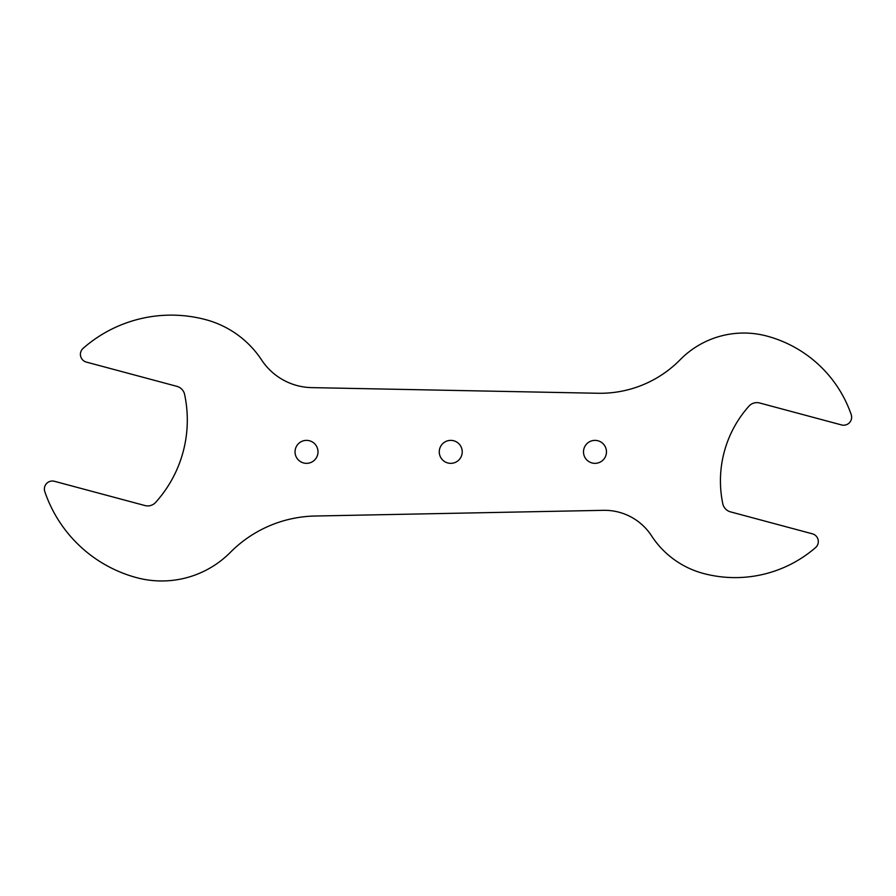 <?xml version="1.0" encoding="UTF-8"?>
<svg xmlns="http://www.w3.org/2000/svg" width="896" height="896" viewBox="0 0 896 896"><rect width="100%" height="100%" fill="white"/><g stroke="black" fill="none" stroke-linecap="round" stroke-linejoin="round"><path stroke-width="1.34" d="M184.61 394.453A122.864 122.864 0 0 1 155.646 502.387A10.685 10.685 0 0 1 144.95 505.546L54.466 481.298A8.008 8.008 0 0 0 44.8 491.613A133.549 133.549 0 0 0 136.696 577.674A96.69 96.69 0 0 0 230.373 552.35A122.864 122.864 0 0 1 315.202 516.018L603.422 510.328A56.09 56.09 0 0 1 651.571 535.853A89.208 89.208 0 0 0 703.293 573.429A122.864 122.864 0 0 0 815.55 547.602A8.008 8.008 0 0 0 812.381 533.814L730.475 511.862A10.685 10.685 0 0 1 722.781 503.72A112.179 112.179 0 0 1 748.91 406.202A10.685 10.685 0 0 1 759.651 402.987L841.557 424.939A8.008 8.008 0 0 0 851.2 414.579A122.864 122.864 0 0 0 766.886 336.078A89.208 89.208 0 0 0 680.165 359.733A112.179 112.179 0 0 1 597.934 393.266L311.696 387.621A61.432 61.432 0 0 1 261.587 359.946A96.69 96.69 0 0 0 205.822 319.682A133.549 133.549 0 0 0 83.138 348.331A8.008 8.008 0 0 0 86.352 362.085L176.926 386.355A10.685 10.685 0 0 1 184.61 394.453M450.755 463.344A11.48 11.48 0 0 1 439.264 451.853A11.48 11.48 0 0 1 450.755 440.373A11.48 11.48 0 0 1 462.235 451.853A11.48 11.48 0 0 1 450.755 463.344M306.522 463.344A11.48 11.48 0 0 1 295.042 451.853A11.48 11.48 0 0 1 306.522 440.373A11.48 11.48 0 0 1 318.002 451.853A11.48 11.48 0 0 1 306.522 463.344M594.978 463.344A11.48 11.48 0 0 1 583.498 451.853A11.48 11.48 0 0 1 594.978 440.373A11.48 11.48 0 0 1 606.469 451.853A11.48 11.48 0 0 1 594.978 463.344"/></g></svg>
